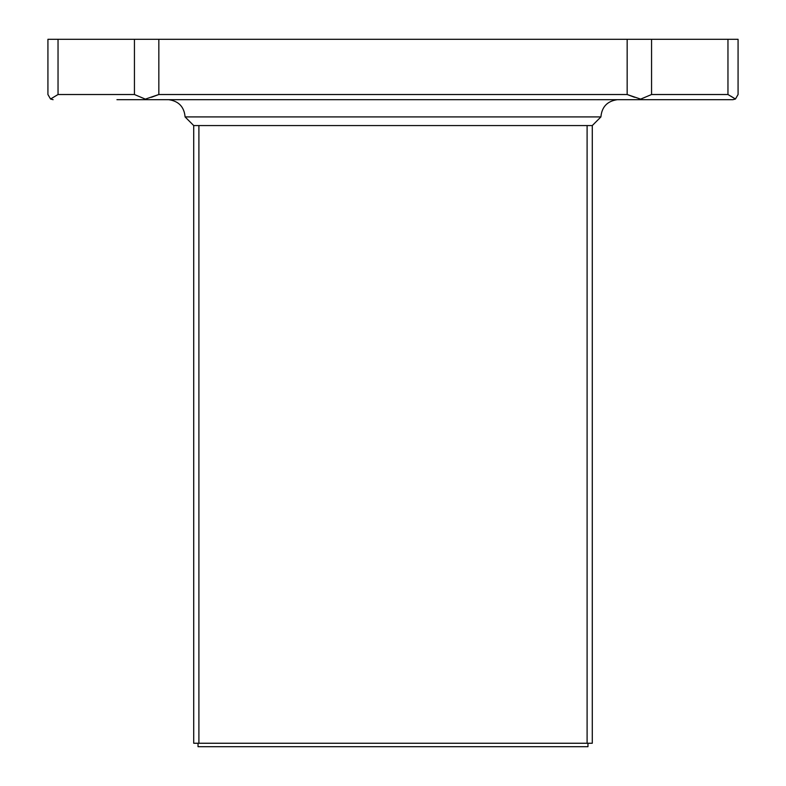 <?xml version="1.0" encoding="UTF-8"?>
<svg xmlns="http://www.w3.org/2000/svg" width="786" height="786" viewBox="0 0 786 786"><rect width="100%" height="100%" fill="white"/><g stroke="black" fill="none" stroke-linecap="round" stroke-linejoin="round"><path stroke-width="1.18" d="M151.452 99.684L168.705 99.684C178.707 101.119 184.17 106.857 185.093 116.918L600.907 116.918C601.83 106.857 607.293 101.119 617.295 99.684L634.548 99.684M730.715 96.098L735.45 99.016L738.074 94.517L738.074 39.3L134.435 39.3L134.435 94.517L146.687 99.684L116.937 99.684L639.313 99.684L651.565 94.517L727.964 94.517L735.45 99.016L732.896 99.684L639.313 99.684M134.435 39.3L58.036 39.3L58.036 94.517L50.55 99.016L58.036 94.517L134.435 94.517M146.687 99.684L116.937 99.684M53.104 99.684L50.55 99.016L47.926 94.517L47.926 39.3L58.036 39.3M634.548 97.277L627.159 94.517L640.364 99.016M145.636 99.016L158.841 94.517L151.452 97.277M587.103 743.251L587.103 125.564L592.28 125.564L592.28 743.251L193.72 743.251L193.72 125.564L198.897 125.564L198.897 743.251M185.093 116.937L193.72 125.564M198.033 743.251L198.033 746.7L587.967 746.7L587.967 743.251M592.28 125.564L600.907 116.937M198.897 125.564L587.103 125.564M627.159 39.3L627.159 94.517L158.841 94.517L158.841 39.3M651.565 39.3L651.565 94.517M727.964 39.3L727.964 94.517"/></g></svg>
